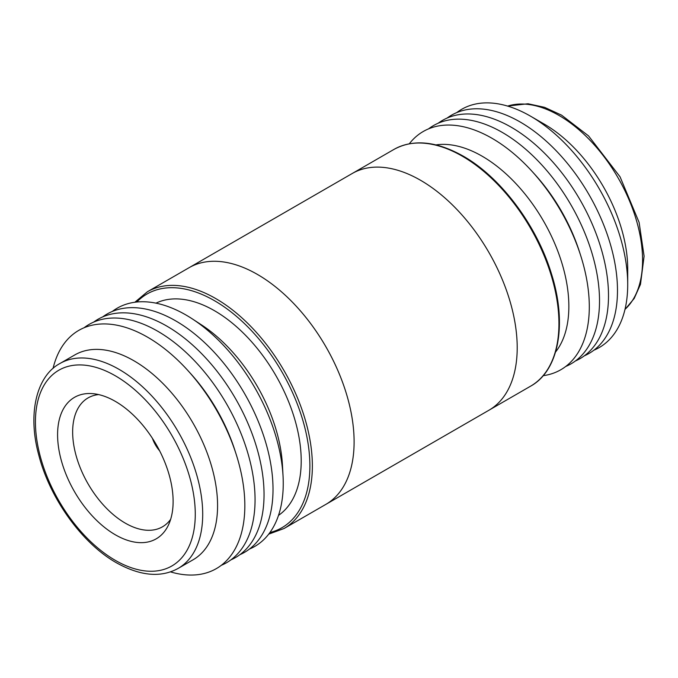 <?xml version="1.0" encoding="UTF-8"?>
<svg xmlns="http://www.w3.org/2000/svg" width="678" height="678" viewBox="0 0 678 678"><rect width="100%" height="100%" fill="white"/><g stroke="black" fill="none" stroke-linecap="round" stroke-linejoin="round"><path stroke-width="1.02" d="M115.353 401.384A81.699 47.172 -120 0 0 92.361 393.621A81.699 47.172 -120 0 0 58.791 448.997A81.699 47.172 -120 0 0 115.353 534.798A81.699 47.172 -120 0 0 168.347 525.238A81.699 47.172 -120 0 0 115.353 401.384M98.632 394.588A74.419 42.968 -120 0 0 88.657 397.579A74.419 42.968 -120 0 0 76.495 457.006A74.419 42.968 -120 0 0 125.269 523.128A74.419 42.968 -120 0 0 163.067 526.459A74.419 42.968 -120 0 0 170.653 519.323M593.92 350.187A137.558 79.419 -120 0 0 627.709 284.599L627.709 268.861A118.277 68.292 -120 0 0 544.07 123.998L530.442 116.124A137.558 79.419 -120 0 0 456.743 112.599M627.709 284.599A137.558 79.419 -120 0 0 530.442 116.124L544.07 123.998M584.36 355.806A137.558 79.419 -120 0 0 611.251 247.334A137.558 79.419 -120 0 0 520.221 122.032A137.558 79.419 -120 0 0 447.099 118.065M575.376 360.993A137.558 79.419 -120 0 0 602.267 252.521A137.558 79.419 -120 0 0 511.237 127.218A137.558 79.419 -120 0 0 438.115 123.252M565.732 366.467A137.558 79.419 -120 0 0 593.436 258.267A137.558 79.419 -120 0 0 502.254 132.396A137.558 79.419 -120 0 0 428.555 128.871M543.171 375.68A137.558 79.419 -120 0 0 580.597 255.309L579.419 251.631A126.82 73.224 -120 0 0 534.84 174.432L532.247 171.576A137.558 79.419 -120 0 0 492.033 138.304A137.558 79.419 -120 0 0 409.292 143.795M580.597 255.309A137.558 79.419 -120 0 0 532.247 171.576M555.562 352.018A122.659 70.817 -120 0 0 558.028 251.716A122.659 70.817 -120 0 0 482.117 156.186A122.659 70.817 -120 0 0 435.979 144.897M325.194 504.763A136.685 78.919 -120 0 0 325.804 504.415L488.897 410.258A136.685 78.919 -120 0 0 509.848 300.727A136.685 78.919 -120 0 0 420.555 180.28A136.685 78.919 -120 0 0 352.213 173.509L189.12 267.674A136.685 78.919 -120 0 0 188.518 268.03M325.804 504.415A136.685 78.919 -120 0 0 346.755 394.893A136.685 78.919 -120 0 0 257.462 274.446A136.676 78.911 -120 0 0 189.12 267.674L147.38 291.777L134.837 302.252M147.38 291.777A136.676 78.911 -120 0 1 215.723 298.549A136.676 78.911 -120 0 1 305.007 418.987A136.676 78.911 -120 0 1 284.057 528.509L325.796 504.415A136.676 78.911 -120 0 0 346.746 394.893A136.676 78.911 -120 0 0 257.462 274.446A136.685 78.919 -120 0 0 189.12 267.674M278.497 515.39A122.659 70.817 -120 0 0 293.845 416.292A122.659 70.817 -120 0 0 214.477 310.71A122.659 70.817 -120 0 0 155.965 303.151M249.453 549.061A137.558 79.419 -120 0 0 283.048 476.1L282.446 465.091A122.659 70.817 -120 0 0 201.493 324.881L192.264 318.863A137.558 79.419 -120 0 0 185.984 314.999A137.558 79.419 -120 0 0 112.285 311.465M283.048 476.1A137.558 79.419 -120 0 0 192.264 318.863M239.893 554.68A137.558 79.419 -120 0 0 266.785 446.2A137.558 79.419 -120 0 0 175.755 320.906A137.558 79.419 -120 0 0 102.632 316.94M230.918 559.867A137.558 79.419 -120 0 0 257.81 451.387A137.558 79.419 -120 0 0 166.78 326.084A137.558 79.419 -120 0 0 93.657 322.118M221.265 565.333A137.558 79.419 -120 0 0 248.979 457.142A137.558 79.419 -120 0 0 157.796 331.271A137.558 79.419 -120 0 0 84.097 327.737M170.492 571.876A137.558 79.419 -120 0 0 236.13 454.184L234.952 450.506A126.82 73.224 -120 0 0 190.382 373.307L187.789 370.442A137.558 79.419 -120 0 0 147.567 337.178A137.558 79.419 -120 0 0 53.045 368.451M236.13 454.184A137.558 79.419 -120 0 0 187.789 370.442M178.212 568.376L193.077 559.791A118.277 68.292 -120 0 0 211.214 465.015A118.277 68.292 -120 0 0 133.939 360.781A118.277 68.292 -120 0 0 74.8 354.925L59.935 363.51C36.917 375.688 27.298 413.097 38.68 454.701C49.68 498.279 82.089 543.451 116.447 562.782C140.329 576.054 160.923 577.919 178.212 568.376A118.277 68.292 -120 0 0 196.34 473.6A118.277 68.292 -120 0 0 119.074 369.366A118.277 68.292 -120 0 0 59.935 363.51M152.44 438.361A22.781 13.153 -120 0 0 159.644 450.836M624.997 309.363A118.277 68.292 -120 0 0 634.057 212.892A118.277 68.292 -120 0 0 558.943 115.413A118.277 68.292 -120 0 0 507.644 106.09M393.952 149.414C413.309 138.871 436.378 141.1 463.167 156.101C500.644 177.229 536.807 225.41 551.384 273.607C567.494 323.948 558.841 370.705 530.628 386.155A136.676 78.911 -120 0 0 551.587 276.632A136.676 78.911 -120 0 0 462.294 156.186A136.676 78.911 -120 0 0 393.952 149.414L352.814 173.17M269.912 532.527A134.93 77.902 -120 0 0 305.337 429.708A134.93 77.902 -120 0 0 214.477 300.693A134.93 77.902 -120 0 0 136.829 302.015M115.353 560.375A113.023 65.258 -120 0 0 195.272 514.229A113.023 65.258 -120 0 0 115.353 375.807A113.023 65.258 -120 0 0 35.434 421.945A113.023 65.258 -120 0 0 115.353 560.375M507.525 106.056L528.009 103.759L544.553 107.327L561.57 115.15L588.546 135.905L620.056 176.814L639.108 222.401L644.1 256.174L640.49 284.319L634.193 298.464L624.972 309.482M530.628 386.155L489.499 409.902M284.057 528.509L268.717 534.137"/></g></svg>

